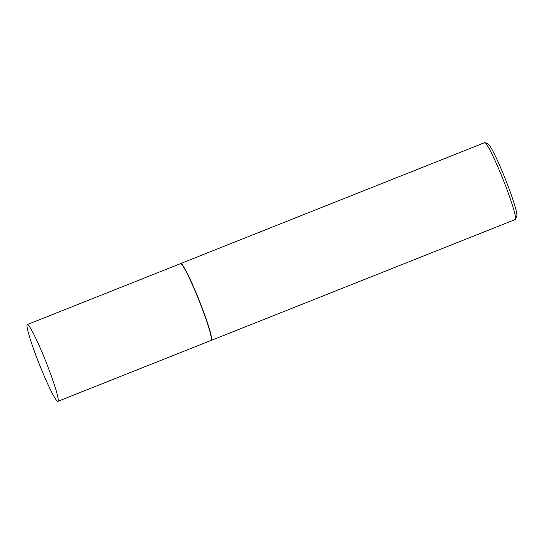 <?xml version="1.0" encoding="UTF-8"?>
<svg xmlns="http://www.w3.org/2000/svg" width="544" height="544" viewBox="0 0 544 544"><rect width="100%" height="100%" fill="white"/><g stroke="black" fill="none" stroke-linecap="round" stroke-linejoin="round"><path stroke-width="0.82" d="M211.038 340.442A41.33 3.529 -111.7 0 0 211.086 340.422A41.33 3.529 -111.7 0 0 200.287 303.736A41.33 3.529 -111.7 0 0 180.547 263.622L27.343 324.544A41.33 3.529 -111.7 0 0 38.148 361.23A41.33 3.529 -111.7 0 0 57.888 401.343A41.33 3.529 -111.7 0 0 47.083 364.657A41.33 3.529 -111.7 0 0 27.343 324.544M211.065 340.435L211.269 340.394A41.371 3.536 -111.7 0 0 211.317 340.374A41.371 3.536 -111.7 0 0 200.505 303.647A41.371 3.536 -111.7 0 0 180.751 263.493A41.371 3.536 -111.7 0 0 180.703 263.52L180.52 263.629M484.976 142.684L488.165 144.078A38.889 3.318 68.3 0 1 506.423 181.791A38.889 3.318 68.3 0 1 516.8 216.077L515.433 219.286A41.371 3.536 -111.7 0 0 504.397 182.811A41.371 3.536 -111.7 0 0 484.976 142.684A41.371 3.536 -111.7 0 0 484.636 142.657L180.751 263.493M211.317 340.374L515.209 219.538A41.371 3.536 -111.7 0 0 515.433 219.286M211.086 340.422L57.888 401.343"/></g></svg>
